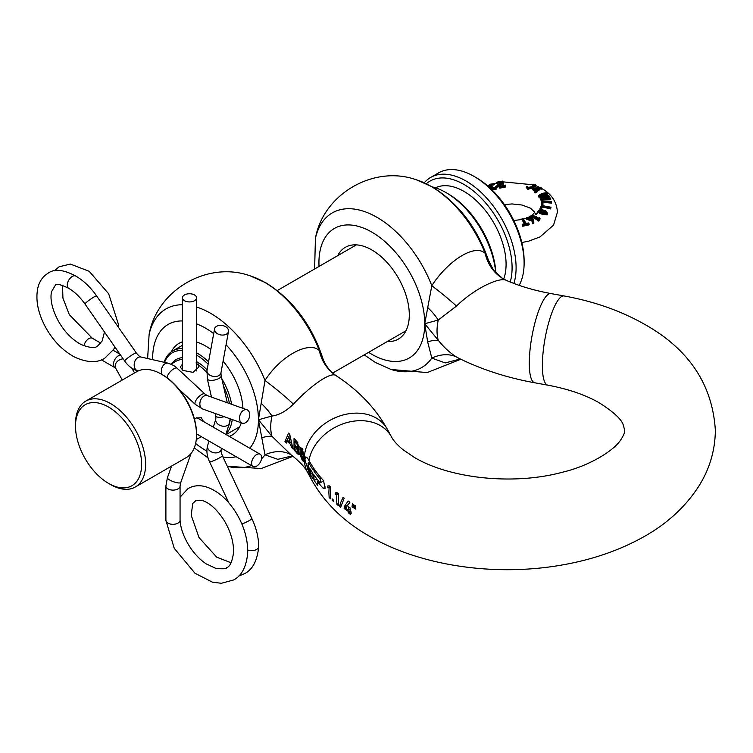 <?xml version="1.0" encoding="UTF-8"?>
<svg xmlns="http://www.w3.org/2000/svg" width="753" height="753" viewBox="0 0 753 753"><rect width="100%" height="100%" fill="white"/><g stroke="black" fill="none" stroke-linecap="round" stroke-linejoin="round"><path stroke-width="1.13" d="M289.613 440.514L290.084 442.529A136.058 78.547 0 0 0 287.364 440.1L288.841 436.222L289.613 440.514M507.033 280.784C500.933 275.711 473.891 288.86 456.469 306.094L438.255 320.016A45.34 26.176 120 0 0 437.032 330.859A45.34 26.176 120 0 0 438.255 340.281C443.95 347.378 450.021 352.95 456.469 356.988L458.643 358.164C481.685 369.554 507.07 377.761 534.799 382.797A45.34 11.107 100.3 0 1 529.293 363.153A45.34 11.107 100.3 0 1 536.785 316.354A45.34 11.107 100.3 0 1 551.008 293.576C534.348 290.507 519.419 286.093 506.242 280.342L502.477 278.365A45.34 41.114 121.9 0 1 485.158 253.347L488.424 260.18C477.148 227.651 458.398 203.188 432.194 186.819L416.644 179.911A89.315 51.562 60 0 1 430.82 186.236A89.315 51.562 60 0 1 485.158 253.347C474.842 243.304 447.781 260.886 431.798 285.716L424.73 323.752L438.255 340.281A45.34 15.324 -33.2 0 0 427.648 341.758L424.73 323.752A74.811 43.194 60 0 1 371.841 354.296A74.811 43.194 60 0 1 368.622 352.329M336.13 375.691L336.036 375.625C331.066 371.333 311.083 385.291 293.388 404.126C286.225 411.157 279.081 415.119 271.955 416.033L258.43 419.769L271.955 436.298L291.044 454.784C299.685 461.589 305.247 467.557 307.742 472.668A45.34 35.316 -28.6 0 1 304.297 458.831A45.34 35.316 -28.6 0 1 338.925 416.268A45.34 35.316 -28.6 0 1 387.362 429.276C375.427 408.041 358.343 390.176 336.13 375.691L336.13 375.691C326.397 368.791 323.461 360.461 322.406 357.101L319.347 350.634A45.34 41.236 -57.7 0 0 336.036 375.625M284.926 441.738A136.566 78.849 180 0 1 286.517 443.028L287.015 441.23A136.18 78.623 180 0 1 290.592 444.411L291.571 447.517A136.566 78.849 180 0 1 292.983 448.901L289.679 434.18A136.566 78.849 0 0 0 288.503 433.135L284.926 441.738L287.524 440.241M294.028 449.983A136.566 78.849 180 0 1 297.482 453.824L298.988 454.803L299.233 453.372L297.943 449.165L299.129 448.035L297.209 441.945A136.566 78.849 0 0 0 294.028 438.415L294.028 449.983L295.063 449.39M299.073 448.506L297.943 449.165L298.706 449.296M300.466 452.694L299.863 454.134L302.32 460.394L303.666 461.664L303.064 456.478L303.751 455.113L302.32 448.628L300.663 447.715L299.995 449.353L300.212 452.751M355.698 505.95L355.369 509.009A208.063 120.122 180 0 1 354.145 508.247L354.475 505.188A207.593 119.849 0 0 0 355.698 505.95M353.581 504.623L353.251 507.682A208.063 120.122 180 0 1 352.046 506.92L352.376 503.861A207.593 119.849 0 0 0 353.581 504.623M391.475 436.834C393.104 440.241 396.887 444.486 402.827 449.569L414.545 457.542C451.367 479.219 514.93 485.148 562.246 472.272C589.015 466.051 613.507 450.943 620.604 440.1C623.785 435.159 625.141 431.893 624.679 430.292L623.23 424.796C621.319 419.129 613.45 411.882 599.623 403.043C585.928 395.071 568.684 389.113 547.873 385.169A45.34 11.107 100.3 0 1 542.376 365.534A45.34 11.107 100.3 0 1 549.859 318.726A45.34 11.107 100.3 0 1 564.082 295.957C594.173 301.407 621.131 310.923 644.963 324.515C689.033 349.364 712.498 384.623 715.35 430.292C715.152 449.918 709.863 468.197 699.481 485.13C685.277 507.578 665.153 525.641 639.099 539.327C615.907 551.591 590.023 560.176 561.446 565.098C495.21 576.685 420.927 566.19 369.205 536.07C343.989 521.763 324.872 503.145 311.855 480.216A45.34 35.316 -28.6 0 1 308.946 472.046A207.715 119.925 0 0 0 313.229 479.124L312.796 473.223A208.261 120.245 180 0 1 309.577 468.065L309.615 470.051A208.223 120.216 0 0 0 310.773 471.999L310.933 474.136A208.026 120.103 180 0 1 308.834 470.521L308.645 470.117A45.34 35.316 -28.6 0 1 308.419 466.38A45.34 35.316 -28.6 0 1 308.636 462.577L308.834 462.85A208.026 120.103 0 0 0 312.984 469.674L313.229 467.547A207.706 119.915 180 0 1 308.946 460.478A45.34 35.316 -28.6 0 1 346.399 422.734A45.34 35.316 -28.6 0 1 391.475 436.834L387.362 429.276M313.719 474.569L314.142 480.47A207.715 119.925 0 0 0 317.757 485.384L317.371 481.468A208.223 120.216 0 0 0 323.206 488.32L325.042 488.706L323.583 480.668A207.706 119.915 180 0 1 314.142 468.893L313.897 471.02A208.026 120.103 0 0 0 319.884 478.852C321.042 481.515 320.985 482.692 319.705 482.4A208.261 120.245 180 0 1 313.719 474.569M323.705 480.8L320.411 482.701L319.705 482.4M328.854 492.5L329.108 487.756L327.715 487.793L327.894 485.92L329.343 485.864A207.593 119.849 0 0 0 330.652 487.097L330.492 498.778A207.809 119.981 180 0 1 329.183 497.545L328.854 492.5M336.572 499.333L336.826 494.589L335.311 494.693L335.49 492.829L337.052 492.697A207.593 119.849 0 0 0 338.483 493.864L338.332 505.545A207.809 119.981 180 0 1 336.902 504.378L336.572 499.333M340.667 502.59L343.076 497.291A207.574 119.84 0 0 0 344.234 498.138L340.582 507.381A207.8 119.972 180 0 1 339.462 506.505L340.667 502.59M344.865 505.705L348.121 501.018A207.593 119.849 0 0 0 349.881 502.213L345.749 508.209A208.204 120.207 0 0 0 348.592 510.176L348.573 506.854A208.233 120.226 0 0 0 350.154 507.917L350.183 511.24A208.204 120.207 0 0 0 351.077 511.833L351.18 513.339A208.063 120.122 180 0 1 350.277 512.746L350.456 514.365A207.819 119.981 180 0 1 348.865 513.301L348.686 511.682A208.063 120.122 180 0 1 344.177 508.52L344.865 505.705M333.504 500.077L333.673 501.63A207.819 119.981 180 0 1 332.318 500.425L332.139 498.881A208.054 120.122 0 0 0 333.504 500.077M337.702 255.662A52.992 30.591 60 0 1 345.345 247.323A52.992 30.591 60 0 1 371.841 249.949A52.992 30.591 60 0 1 406.451 296.644A52.992 30.591 60 0 1 398.328 339.104A52.992 30.591 60 0 1 387.296 341.551M460.356 359.012L445.183 362.918L431.798 358.099L427.648 341.758M171.336 351.811A52.992 30.591 60 0 1 179.045 343.34A52.992 30.591 60 0 1 182.424 341.834M196.589 342.05A52.992 30.591 60 0 1 205.531 345.966A52.992 30.591 60 0 1 210.812 349.439M292.531 455.847L277.801 459.339L265 454.812L258.43 419.769L265 380.453C281.001 355.181 309.587 340.714 319.347 350.634A89.315 51.562 60 0 0 264.519 282.243A89.315 51.562 60 0 0 250.344 275.918L265.894 282.827C292.39 299.421 311.234 324.176 322.406 357.101M308.946 472.046L304.861 459.848L305.784 456.902L307.704 458.191L308.946 460.478M308.024 463.321L308.636 462.577L307.958 465.542L308.645 470.117M427.648 307.497A45.34 28.539 41.6 0 1 438.255 320.016L424.73 323.752A74.811 43.194 60 0 0 371.841 232.131A74.811 43.194 60 0 0 319.037 266.44M287.015 441.23L288.004 440.656M290.592 444.411L291.467 443.903M291.571 447.517L292.371 447.056M297.482 453.824L299.186 452.845M302.32 460.394L303.779 459.546M299.863 454.134L301.52 453.174M299.995 449.353L302 448.195M300.616 452.722L301.219 452.374M329.183 497.545L330.285 496.905M327.715 487.793L329.993 486.476M329.108 487.756L330.492 486.946M332.318 500.425L333.268 499.879M336.902 504.378L338.125 503.672M335.311 494.693L337.758 493.281M336.826 494.589L338.313 493.733M339.462 506.505L341.071 505.583M344.177 508.52L346.314 507.287M348.686 511.682L350.164 510.835M348.865 513.301L351.086 512.012M350.277 512.746L351.105 512.275M348.592 510.176L350.136 509.282M344.083 507.014L348.008 504.745M352.046 506.92L353.392 506.138M354.145 508.247L355.52 507.456M313.897 471.02L315.14 470.305M314.142 480.47L316.872 478.889M317.371 481.468L318.434 480.856M309.615 470.051L310.471 469.561M310.773 471.999L311.667 471.491M310.933 474.136L312.721 473.1M302.104 458.869L302.979 458.765L302.104 458.869L300.871 455.518L301.878 455.32L302.979 458.765L303.591 458.417M300.871 455.518L303.77 454.228M301.887 453.861L302.875 453.607L301.887 453.861L301.002 450.727L302.104 450.407L302.875 453.607L303.694 453.137M301.002 450.727L302.96 449.918M298.875 451.376L296.983 451.951A136.293 78.688 0 0 0 295.101 449.814L294.894 446.444A136.02 78.528 180 0 1 296.776 448.581L297.906 452.6L299.016 451.96M294.894 446.444L295.825 445.908M296.776 448.581L299.139 447.216M299.035 446.105L296.673 446.896A136.029 78.538 0 0 0 294.903 444.882L295.11 441.446A136.312 78.698 180 0 1 296.889 443.451L297.68 447.508L299.11 446.689M295.11 441.446L296.221 440.806M296.889 443.451L297.887 442.877M288.841 436.222L289.858 435.639M290.084 442.529L291.006 441.992M223.086 361.139A52.992 30.591 60 0 1 242.937 408.342M241.289 422.8A52.992 30.591 60 0 1 232.028 435.112A52.992 30.591 60 0 1 229.279 436.401M261.507 458.888A89.315 51.562 60 0 0 265 454.812A45.34 31.711 121.1 0 1 291.204 454.906M261.347 437.775A45.34 15.324 146.8 0 1 271.955 436.298A45.34 26.176 -60 0 1 270.732 426.866A45.34 26.176 -60 0 1 271.955 416.033A45.34 28.539 -138.4 0 0 261.347 403.514M196.589 307.045A89.315 51.562 60 0 1 210.661 313.342A89.315 51.562 60 0 1 265 380.453A45.34 5.224 -142 0 1 293.388 404.126M456.469 306.094A45.34 5.487 38.2 0 0 431.798 285.716A89.315 51.562 60 0 0 376.971 217.325A89.315 51.562 60 0 0 315.422 238.353C323.235 193.879 374.232 164.436 416.644 179.911M456.469 356.988A45.34 31.494 -58.7 0 0 431.798 358.099A89.315 51.562 60 0 1 391.146 369.497L427.13 372.584L460.836 359.247M162.46 374.768L161.453 374.185L162.46 374.768A48.173 27.814 60 0 1 196.514 433.766L196.514 434.923A49.585 28.633 -120 0 0 161.453 374.185L161.453 374.185A49.585 28.633 -120 0 0 136.66 371.728L85.767 401.114A49.585 28.633 60 0 1 110.559 403.57A49.585 28.633 60 0 1 142.957 447.263A49.585 28.633 60 0 1 135.352 487.003A49.585 28.633 60 0 1 110.559 484.546L108.554 483.388A46.752 26.995 -120 0 0 141.62 464.3A46.752 26.995 -120 0 0 108.554 407.044A46.752 26.995 -120 0 0 75.498 426.132A46.752 26.995 -120 0 0 108.554 483.388L110.559 484.546M135.352 487.003L186.245 457.617A49.585 28.633 -120 0 0 196.514 434.923M228.008 427.6A48.173 27.814 -120 0 0 230.314 418.875M229.477 403.533A48.173 27.814 -120 0 0 223.453 385.894M208.129 364.16A48.173 27.814 -120 0 0 196.589 355.143M196.589 352.846A49.585 28.633 60 0 1 197.521 353.364A49.585 28.633 60 0 1 208.562 361.798M221.796 378.655A49.585 28.633 60 0 1 231.651 404.305M232.244 419.562A49.585 28.633 60 0 1 226.088 433.832M495.756 272.755A70.838 40.897 -120 0 0 445.974 192.57L447.979 193.728A68.005 39.26 60 0 1 495.935 272.953M447.979 193.728L445.974 192.57A70.838 40.897 -120 0 0 432.297 186.876M510.223 282.017A68.005 39.26 -120 0 0 464.008 184.476A68.005 39.26 -120 0 0 426.349 183.732M424.259 182.772A70.838 40.897 60 0 1 430.584 177.492A70.838 40.897 60 0 1 466.003 181.002A70.838 40.897 60 0 1 513.894 283.457M476.028 177.539L474.023 176.381L476.028 177.529A68.005 39.26 60 0 1 476.028 177.539A68.005 39.26 60 0 1 524.116 260.82L524.116 263.136A70.838 40.897 -120 0 0 474.023 176.381L474.023 176.381A70.838 40.897 -120 0 0 438.604 172.87L430.584 177.492M519.156 285.359A70.838 40.897 -120 0 0 524.116 263.136M194.519 419.336L196.241 417.981L201.239 417.755L203.498 421.511M196.015 362.908L198.02 364.772L198.717 367.116L193.022 372.349L182.998 370.429L180.296 367.116L182.424 364.17M182.424 350.493A48.173 27.814 -120 0 0 164.559 362.381M196.589 361.656L199.112 363.097A1.421 0.744 -55.7 0 1 198.02 364.772A38.958 22.496 -120 0 1 206.746 372.443M164.107 362.278A49.585 28.633 60 0 1 172.729 350.907A49.585 28.633 60 0 1 182.424 348.592M75.498 426.132L75.498 423.817A49.585 28.633 60 0 1 85.767 401.114M534.432 189.521L537.887 188.862M537.19 191.187L539.261 190.029L539.261 189.38L538.291 188.758L536.174 190.01L533.886 188.617L541.463 187.996L533.482 188.156L532.748 188.702L535.59 190.453L534.508 191.413L535.091 191.751L539.261 189.361L535.157 192.25L534.178 191.667L535.242 190.65L532.39 188.899L532.39 189.605L535.242 191.366M531.882 187.158L535.59 184.871L534.809 184.56L531.185 186.782L528.333 187.516L527.514 186.659L526.582 186.791L527.853 188.241L532.136 187.469L527.749 188.542L526.309 186.782L526.309 187.459L527.749 189.323L532.136 188.109L535.91 185.935L535.91 185.21L532.136 187.469L532.136 188.109M499.747 188.165L505.752 186.979L505.734 186.217L499.766 187.384L499.747 188.165L496.566 183.177L496.876 182.16L499.964 187.026L505.414 185.953L505.131 185.247L500.566 186.17L499.418 183.826L503.324 183.064L499.164 183.421L498.044 182.151L502.364 181.097L496.585 182.339M498.448 183.111L503.032 182.245L503.032 181.652L498.448 182.518M499.776 184.796L503.682 184.033L503.682 183.393L499.776 184.156L500.707 186.142M495.926 189.587L497.526 186.791L495.926 188.805L492.358 188.542L492.358 189.219L495.926 189.587L497.093 185.831L495.295 187.789L493.366 187.761L489.93 185.04L494.316 183.647L490.363 184.165L488.932 185.379L492.528 188.194L495.822 188.504M492.528 188.194L488.697 185.539L488.706 186.368L492.358 189.219M493.497 185.012L494.806 183.93L493.497 185.012L491.116 185.285L491.116 184.692L490.25 185.37L491.182 186.273M495.295 187.789L495.898 186.913M490.25 185.37L493.855 187.808L495.145 187.704L495.898 186.283M493.497 184.419L490.9 184.297M488.932 185.379L488.706 186.368M495.898 186.311L497.215 185.775L497.526 186.791L497.215 185.69M505.131 185.247L505.414 185.953M503.07 182.659L503.682 183.393M498.439 182.433L499.352 183.478M499.747 187.488L496.566 182.452M527.853 188.241L527.749 189.323M531.185 186.782L530.357 187.393M531.11 186.763L532.936 185.332M541.84 188.306L534.423 188.862L536.211 189.991M541.887 188.495L541.887 189.163L538.546 188.834M532.39 188.947L533.482 188.156M534.178 191.667L535.157 192.928L537.736 191.516L537.736 190.876M522.667 226.258L529.152 224.836L529.152 224.102L522.686 225.411L522.667 226.258L522.196 224.422L524.737 223.735L521.697 219.179L524.737 224.403M532.503 223.688L533.821 223.161L533.811 222.333L532.55 222.832L532.503 223.688L531.364 218.116L529.208 218.954M529.604 220.742L530.79 220.281L530.79 219.622L529.604 220.083L529.604 220.742L528.022 219.396L526.62 219.208L526.629 218.502L528.079 218.314L529.698 219.631L530.413 219.358L528.794 218.041L531.552 216.977L532.776 222.417L533.576 222.097L531.797 216.45L538.696 221.062L539.732 220.488L540.033 218.332L539.732 220.488M527.279 218.314L526.469 217.984L527.279 218.972M536.305 214.605L537.162 213.353L536.305 214.605L535.176 214.492L535.185 213.72L536.701 213.137L535.185 213.72M547.149 214.859L547.469 213.146L547.149 214.012L543.318 213.993L543.318 214.652L547.149 214.859L545.812 211.009L541.821 209.654L538.329 210.802L539.525 212.252L543.506 213.636L547.007 213.767L545.812 211.009M538.16 211.753L539.421 213.268L543.318 214.652M546.565 195.234L540.409 198.406L540.673 198.83L550.49 198.538L550.161 197.954L542.819 197.719L548.881 195.705L541.219 195.008L547.403 193.286L547.073 192.787L538.781 195.601L546.32 195.611L538.941 196.505L538.546 195.724L538.941 197.23L544.212 196.147M543.901 194.679L547.638 194.406L547.638 193.681L541.078 194.745M545.37 197.333L549.116 196.815L549.116 196.081L542.668 197.465M540.579 199.987L550.763 199.752L550.763 199.056L540.579 199.272L540.579 199.987L540.174 198.547L540.673 198.83M541.539 204.825L541.529 201.089L541.539 205.503L542.96 205.108L542.951 204.458L541.539 204.825L541.539 205.428M542.951 202.341L551.45 203.094L551.45 202.388L542.941 201.682L542.96 204.515L542.584 201.362L551.29 201.898L551.281 201.38L541.718 201.032L541.727 204.355L542.593 204.129M550.631 208.929L550.998 207.301L550.631 208.929L542.386 206.943L541.209 209.616M539.835 209.805L541.492 205.484L540.089 208.685L540.936 208.59L542.104 205.917L550.547 207.706L550.772 207.197L541.492 205.484M535.157 192.25L535.157 192.928M536.221 191.29L536.221 191.94M536.767 191.61L536.767 192.26M536.174 190.01L537.237 189.304M538.941 196.505L538.941 197.23M550.161 197.954L550.763 199.056M548.673 195.356L549.116 196.081M547.073 192.787L547.638 193.681M542.584 201.362L542.96 204.515M551.281 201.38L551.45 202.388M550.631 208.214L542.376 206.284L541.209 209.55M541.209 209.023L539.835 209.127M542.386 206.35L542.386 206.943M543.506 213.636L539.421 212.638L538.329 210.802M539.525 212.252L539.421 213.268M541.896 209.607L538.207 210.859L537.84 211.64L538.16 210.972M536.305 214.003L535.176 213.814M539.732 219.669L538.696 220.337L531.825 215.772L531.825 216.403M531.825 215.772L538.79 219.838L539.807 218.229L539.233 217.645L538.95 218.954L532.776 215.094L531.834 215.678M538.696 220.337L538.696 221.062M538.687 218.681L538.997 217.363L540.042 218.398M538.997 217.419L538.696 218.634M535.628 216.205L538.696 218.615M528.455 217.824L531.797 216.45L532.653 216.968L533.576 222.097M526.469 217.984L527.646 218.05L526.629 218.502M529.604 220.102L528.022 218.756L527.364 219.641M527.364 219.029L526.62 218.558M528.022 218.784L528.022 219.396M532.503 223.01L531.364 217.457L529.208 218.342L530.79 219.622M531.364 217.513L531.364 218.116M521.697 219.179L525.133 223.745L522.591 224.347L522.864 225.062L528.841 223.745L528.568 223.039L526.018 223.556L522.911 218.728L521.716 219.085M522.667 225.524L522.196 224.422M528.568 223.039L529.152 224.102L528.691 222.879L526.14 223.387L523.034 218.718M523.109 218.878L526.14 223.5L528.681 222.992M528.352 217.786L526.488 217.89M546.226 213.221L543.826 213.146L539.976 211.828L539.101 210.802L541.501 210.106L545.351 211.405L545.878 213.334L545.163 211.762L541.407 210.492L541.407 211.132L545.163 212.412L545.351 211.405M541.501 210.106L539.421 211.612M539.101 210.802L540.061 211.791L545.925 213.212M531.552 216.977L531.364 217.457M533.886 188.617L534.423 188.862L533.886 188.617M541.623 188.071L540.795 187.657M527.514 186.659L528.484 187.431L530.997 186.8L534.752 184.532L535.684 184.899M494.561 183.666L490.269 184.297M114.945 347.058L113.684 349.354L104.686 358.277C97.137 363.097 87.15 362.72 74.726 357.138C62.678 350.634 52.898 340.554 45.387 326.906C38.102 313.192 35.523 300.475 37.65 288.757C38.761 283.363 41.18 278.939 44.907 275.476L48.173 273.113C54.48 268.586 63.732 269.593 75.921 276.144A7.088 4.094 120 0 0 75.837 276.087A7.088 4.094 120 0 0 72.297 276.436A7.088 4.094 120 0 0 67.695 282.582A7.088 4.094 120 0 0 68.636 288.286A7.088 4.094 120 0 0 68.749 288.361C74.575 291.75 79.997 296.983 85.023 304.061L124.687 361.045C128.236 366.174 132.613 369.431 137.818 370.834L138.241 370.928M243.671 410.234A7.088 4.782 109.7 0 0 239.567 417.134A7.088 4.782 109.7 0 0 242.221 423.13A7.088 4.782 109.7 0 0 245.544 422.678A7.088 4.782 109.7 0 0 249.648 415.778A7.088 4.782 109.7 0 0 246.993 409.792A7.088 4.782 109.7 0 0 243.671 410.234M100.798 343.142L92.365 338.266A7.088 4.094 120 0 0 92.252 338.21A7.088 4.094 120 0 0 88.826 338.615A7.088 4.094 120 0 0 83.96 345.806M261.639 457.476A7.088 4.094 120 0 0 260.171 454.238A7.088 4.094 120 0 0 254.712 456.13A7.088 4.094 120 0 0 251.615 463.264A7.088 4.094 120 0 0 253.083 466.502A7.088 4.094 120 0 0 258.543 464.61A7.088 4.094 120 0 0 261.639 457.476M247.718 549.963A7.088 4.094 0 0 0 256.632 549.445A7.088 4.094 0 0 0 258.703 546.65A7.088 4.094 0 0 0 258.703 546.556C258.618 537.463 256.349 528.145 251.888 518.591L222.37 455.744C219.932 448.948 221.504 450.934 221.175 449.692L221.598 448.327M226.446 334.125A7.088 4.782 10.3 0 0 228.488 331.48A7.088 4.782 10.3 0 0 224.629 326.181A7.088 4.782 10.3 0 0 216.6 326.284A7.088 4.782 10.3 0 0 214.558 328.939A7.088 4.782 10.3 0 0 218.417 334.228A7.088 4.782 10.3 0 0 226.446 334.125M180.061 520.238L180.061 486.024A7.088 4.094 0 0 1 175.684 489.798A7.088 4.094 0 0 1 167.966 488.913A7.088 4.094 0 0 1 165.895 486.024L165.895 520.238A7.088 4.094 0 0 0 165.895 520.342A7.088 4.094 0 0 0 167.966 523.128A7.088 4.094 0 0 0 177.981 523.128A7.088 4.094 0 0 0 180.061 520.238A7.088 4.094 0 0 0 180.052 520.107C180.607 528.71 183.986 537.821 190.189 547.422C194.867 554.34 200.185 559.818 206.153 563.856L216.026 568.487C223.406 569.052 226.926 568.788 226.578 567.677C229.834 566.915 232.15 561.936 233.524 552.73C233.854 542.518 230.851 531.947 224.507 521.02C217.429 509.95 210.162 503.164 202.708 500.641L196.307 500.227L192.749 503.456L191.196 515.24L199.027 537.595L216.723 557.182L231.086 562.755M184.494 300.729A7.088 4.094 0 0 0 192.213 301.614A7.088 4.094 0 0 0 196.589 297.84A7.088 4.094 0 0 0 194.519 294.95A7.088 4.094 0 0 0 186.791 294.065A7.088 4.094 0 0 0 182.424 297.84A7.088 4.094 0 0 0 184.494 300.729M226.069 344.789A74.811 43.194 60 0 1 258.43 419.769A74.811 43.194 60 0 1 249.789 448.242M236.131 456.713A74.811 43.194 60 0 1 222.944 456.958M206.896 451.075A74.811 43.194 60 0 1 205.531 450.303A74.811 43.194 60 0 1 195.62 443.498M251.38 465.523A89.315 51.562 60 0 1 227.293 466.22M152.643 359.67A74.811 43.194 60 0 1 182.424 320.947M196.589 323.865A74.811 43.194 60 0 1 205.531 328.148A74.811 43.194 60 0 1 213.701 333.598M147.616 358.532L149.122 334.36A89.315 51.562 60 0 1 182.424 304.73M323.206 488.32L325.494 487.003M319.884 478.852L321.258 478.061M308.834 462.85L309.925 462.22M307.695 469.759L308.363 469.373M435.498 187.808A59.506 34.356 60 0 1 464.008 191.413A59.506 34.356 60 0 1 503.682 279.071M171.74 363.755A40.38 23.315 60 0 1 182.424 357.628M199.112 363.097A40.38 23.315 60 0 1 207.084 369.902M182.424 359.463A38.958 22.496 -120 0 0 176.033 361.271L171.035 364.151M490.401 186.575L490.175 187.544M85.023 304.061A7.088 0.838 145.2 0 1 87.743 301.256A7.088 0.838 145.2 0 1 93.824 297.106A7.088 0.838 145.2 0 1 96.648 295.967L136.312 352.959A7.088 0.838 145.2 0 0 133.488 354.089A7.088 0.838 145.2 0 0 127.417 358.24A7.088 0.838 145.2 0 0 124.687 361.045M136.312 352.959C140.98 358.466 140.039 356.113 140.952 357.016A7.088 5.102 102.8 0 0 137.931 357.553A7.088 5.102 102.8 0 0 134.166 364.847A7.088 5.102 102.8 0 0 137.818 370.834M140.952 357.016L168.135 363.2A7.088 5.102 102.8 0 0 165.114 363.727A7.088 5.102 102.8 0 0 162.121 374.58M168.135 363.2C173.096 365.017 176.117 366.711 177.19 368.264A7.088 2.73 132.8 0 0 173.83 368.763A7.088 2.73 132.8 0 0 167.185 377.874M177.19 368.264L204.985 394.035A7.088 2.73 132.8 0 0 201.625 394.534A7.088 2.73 132.8 0 0 196.279 399.805A7.088 2.73 132.8 0 0 195.356 404.427L202.566 408.954L242.221 423.13M204.985 394.035L207.339 395.617A7.088 4.782 109.7 0 0 204.016 396.059A7.088 4.782 109.7 0 0 199.912 402.968A7.088 4.782 109.7 0 0 202.566 408.954M120.508 355.049A7.088 4.094 120 0 0 113.439 364.396A7.088 4.094 120 0 0 114.908 367.643L115.764 368.292M123.181 358.889A7.088 5.506 151 0 0 115.181 366.043A7.088 5.506 151 0 0 115.727 368.236L122.268 380.039M228.884 502.938L209.55 461.768A7.088 0.838 -25.2 0 0 213.344 460.808A7.088 0.838 -25.2 0 0 219.98 457.617A7.088 0.838 -25.2 0 0 222.37 455.744M209.55 461.768C206.887 456.13 206.247 450.708 207.64 445.503A7.088 5.102 17.2 0 0 211.009 451.659A7.088 5.102 17.2 0 0 219.208 452.045A7.088 5.102 17.2 0 0 221.175 449.692M213.306 427.177L215.876 418.875A7.088 5.102 17.2 0 0 219.245 425.031A7.088 5.102 17.2 0 0 227.444 425.417A7.088 5.102 17.2 0 0 229.411 423.064L230.136 418.809M215.876 418.875L215.744 415.835A7.088 2.73 -12.8 0 0 224.187 416.682M211.471 397.095L207.32 378.872A7.088 2.73 -12.8 0 0 211.781 380.378A7.088 2.73 -12.8 0 0 219.019 378.392A7.088 2.73 -12.8 0 0 221.128 375.728L220.94 372.904L228.488 331.48M207.32 378.872L207 370.363A7.088 4.782 10.3 0 0 210.859 375.662A7.088 4.782 10.3 0 0 218.888 375.559A7.088 4.782 10.3 0 0 220.94 372.904M241.873 524.032A7.088 0.838 -25.2 0 0 249.497 520.464A7.088 0.838 -25.2 0 0 251.888 518.591M165.895 486.024L167.411 477.713A7.088 1.76 19.5 0 0 169.641 480A7.088 1.76 19.5 0 0 176.56 482.626A7.088 1.76 19.5 0 0 180.767 482.447L191.055 453.475M364.217 354.87L375.596 362.598L391.146 369.497M314.622 268.981L315.422 238.353M208.035 457.871L194.265 447.903M227.302 466.239L261.197 468.545L293.011 456.309M149.122 334.36C156.925 289.896 207.932 260.453 250.344 275.918M564.082 295.957L551.008 293.576M308.306 462.483L309.634 461.711M311.855 480.216L307.742 472.668M547.873 385.169L534.799 382.797M302.847 459.499L303.704 459.01M301.049 454.737L302.094 454.144M302.64 454.407L303.751 453.767M301.285 449.908L302.621 449.136M502.477 278.365L493.526 270.054L488.424 260.18M196.269 439.564L201.343 436.636M226.145 434.585L239.67 426.782M332.704 373.064L405.971 330.765M172.729 350.907L182.424 345.316M277.273 290.554L356.385 244.876M504.378 204.581L512.068 203.941L522.064 205.032L530.47 208.176L534.762 212.242L532.644 214.821L527.994 217.542M541.802 188.542C551.572 194.039 556.778 201.945 557.427 212.242L553.549 225.119L539.995 236.922L528.644 241.176L521.81 242.522M487.68 185.916L490.325 184.174M494.354 183.619L496.566 183.045M503.032 181.868L533.708 184.843M535.91 185.671L539.741 187.422M526.469 218.154L523.504 219.085M521.697 219.528L513.8 220.507M537.84 211.64L537.84 212.393M522.262 224.29L524.813 223.679M521.933 218.925L522.959 218.709M529.077 218.125L530.724 219.509M526.808 218.323L527.467 218.078M526.686 217.711L528.418 217.739M532.644 216.93L533.821 222.361M528.39 217.739L531.844 216.393L532.569 216.826M539.073 217.353L540.014 218.285M532.004 215.49L532.795 215.057L538.781 218.615M535.317 213.532L536.927 213.127M547.469 213.146L545.878 210.972L541.906 209.607M539.873 208.92L541.379 205.475M541.407 205.456L550.942 207.235M551.45 202.246L551.45 201.446M541.576 201.023L551.403 201.38M542.951 197.634L550.236 197.935L550.707 198.773M549.069 195.884L548.758 195.366C544.56 194.547 542.094 194.406 541.36 194.923M540.23 198.463C540.889 197.568 542.979 196.571 546.499 195.469M547.582 193.446L547.13 192.759C543.506 192.796 540.654 193.756 538.593 195.658M537.096 190.424L537.642 190.744M539.139 189.191L538.291 188.674L536.183 189.888L534.31 188.739M534.235 191.535L535.308 190.556M533.388 188.109L540.814 187.572M532.456 188.805L533.378 188.109M526.366 186.725L527.702 186.546M499.258 183.356L503.164 182.593M503.23 182.621L503.653 183.29M498.326 182.245L499.324 183.384M499.747 184.061L500.717 186.038L505.272 185.106M502.402 181.087L496.811 182.17M505.291 185.116L505.734 186.226M495.992 186.17L497.196 185.68M178.979 389.245L195.356 404.427M119.887 354.155L113.119 350.249M131.944 368.264L134.542 372.961M196.844 417.67L260.171 454.238M92.252 338.21L69.295 314.613L62.923 298.084L62.537 285.274M104.469 332.017L102.163 340.958L97.598 346.013C95.311 348.441 89.842 347.952 81.183 344.545C72.175 339.725 64.513 331.838 58.226 320.882C52.183 309.219 49.933 299.525 51.477 291.816L55.251 285.387C56.127 283.363 60.588 284.333 68.636 288.286M54.207 270.854L59.186 266.75L70.368 264.077L89.183 271.296L108.667 293.783L118.569 324.807L118.72 327.687M196.514 433.85L253.083 466.502M114.908 367.643L101.42 359.849M96.648 295.967C90.605 287.326 83.668 280.7 75.837 276.087M207.339 395.617L246.993 409.792M225.891 434.443L229.411 423.064M227.284 402.742L221.128 375.728M196.589 370.956L196.589 297.84M180.061 497.159L188.175 488.424L191.846 486.786C196.712 485.28 201.757 485.403 206.981 487.135C218.191 491.154 227.914 499.747 236.15 512.915C244.207 526.243 248.048 539.75 247.662 553.436C246.278 566.99 241.619 575.819 233.665 579.951L221.373 583.283L212.468 582.191L194.98 573.24L174.235 548.325L165.895 520.342M238.757 576.036L244.687 573.588C252.669 569.532 257.338 560.552 258.703 546.65M182.424 370.071L182.424 297.84M167.411 477.713L171.533 466.116M180.061 486.024L180.767 482.447M207 370.363L214.558 328.939M215.744 415.835L215.198 413.472M207.64 445.503L209.014 441.06"/></g></svg>
